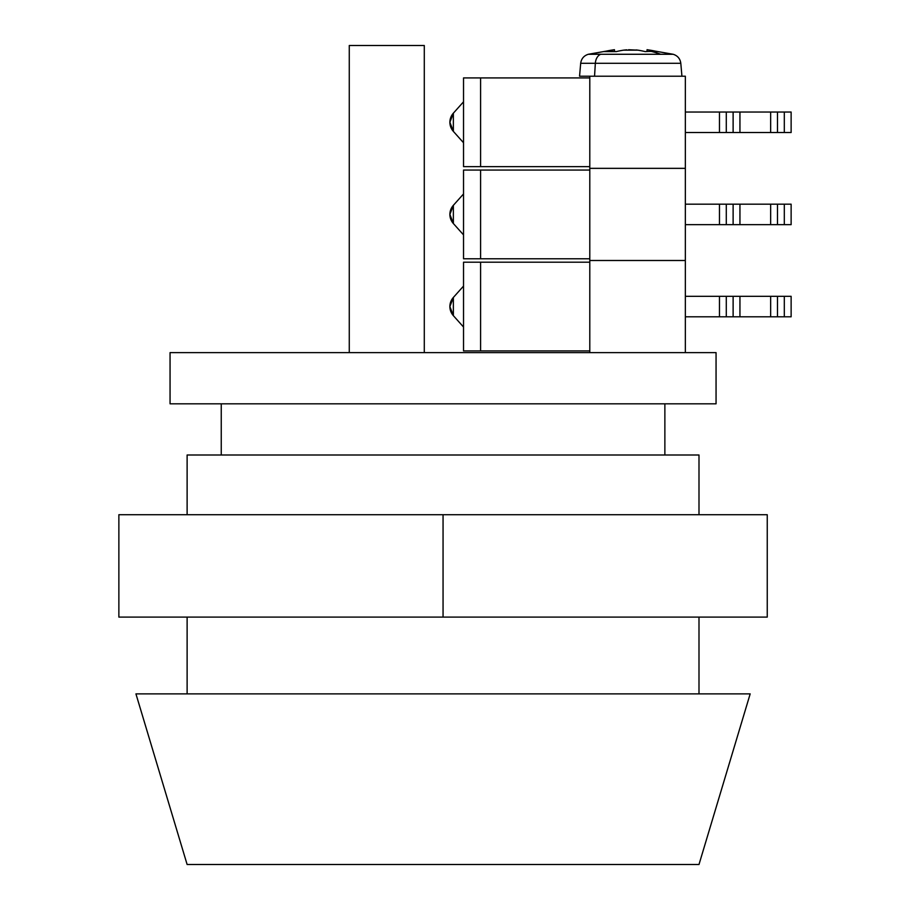 <?xml version="1.0" encoding="UTF-8"?>
<svg xmlns="http://www.w3.org/2000/svg" width="910" height="910" viewBox="0 0 910 910"><rect width="100%" height="100%" fill="white"/><g stroke="black" fill="none" stroke-linecap="round" stroke-linejoin="round"><path stroke-width="1.36" d="M685.344 352.625L589.794 352.625L685.344 352.625L685.344 260.488L685.344 352.625L716.056 352.625L716.056 403.812L716.056 352.625L170.056 352.625L170.056 403.812L716.056 403.812L170.056 403.812L170.056 352.625L636.101 352.625M664.869 455L664.869 403.812L664.869 455M221.244 403.812L221.244 455L221.244 403.812M698.994 693.875L698.994 617.094L698.994 693.875M698.994 514.719L698.994 455L187.119 455L187.119 514.719L187.119 455L698.994 455L698.994 514.719M187.119 617.094L187.119 693.875L187.119 617.094M449.881 306.556L453.362 297.456L453.362 315.656L449.881 306.556A13.65 13.65 0 0 0 453.362 315.656L463.531 327.031L453.362 315.656L453.362 297.456L463.531 286.081L453.362 297.456A13.65 13.65 0 0 0 449.881 306.556M463.531 262.194L463.531 350.919L463.531 262.194L589.794 262.194L463.531 262.194M589.794 350.919L480.594 350.919L480.594 262.194L480.594 350.919L463.531 350.919L589.794 350.919M589.794 352.625L589.794 260.488L685.344 260.488L685.344 76.212L685.344 168.35L589.794 168.35L589.794 76.212L685.344 76.212L589.794 76.212L589.794 168.35L685.344 168.35L685.344 260.488L589.794 260.488L589.794 352.625M589.794 260.488L685.344 260.488L589.794 260.488L589.794 168.35L685.344 168.35L589.794 168.35L589.794 260.488M791.131 316.794L791.131 296.319L791.131 316.794L784.306 316.794L784.306 296.319L791.131 296.319L784.306 296.319L784.306 316.794L777.481 316.794L777.481 296.319L784.306 296.319L777.481 296.319L777.481 316.794L770.656 316.794L770.656 296.319L777.481 296.319L770.656 296.319L770.656 316.794L739.944 316.794L739.944 296.319L770.656 296.319L739.944 296.319L739.944 316.794L733.119 316.794L733.119 296.319L739.944 296.319L733.119 296.319L733.119 316.794L726.294 316.794L726.294 296.319L733.119 296.319L726.294 296.319L726.294 316.794L719.469 316.794L719.469 296.319L726.294 296.319L719.469 296.319L719.469 316.794L685.344 316.794L791.131 316.794M685.344 296.319L719.469 296.319L685.344 296.319M449.881 122.281L453.362 113.181L453.362 131.381L449.881 122.281A13.65 13.65 0 0 0 453.362 131.381L463.531 142.756L453.362 131.381L453.362 113.181L463.531 101.806L453.362 113.181A13.65 13.65 0 0 0 449.881 122.281M463.531 77.919L463.531 166.644L463.531 77.919L589.794 77.919L463.531 77.919M589.794 166.644L480.594 166.644L480.594 77.919L480.594 166.644L463.531 166.644L589.794 166.644M791.131 132.519L791.131 112.044L791.131 132.519L784.306 132.519L784.306 112.044L791.131 112.044L784.306 112.044L784.306 132.519L777.481 132.519L777.481 112.044L784.306 112.044L777.481 112.044L777.481 132.519L770.656 132.519L770.656 112.044L777.481 112.044L770.656 112.044L770.656 132.519L739.944 132.519L739.944 112.044L770.656 112.044L739.944 112.044L739.944 132.519L733.119 132.519L733.119 112.044L739.944 112.044L733.119 112.044L733.119 132.519L726.294 132.519L726.294 112.044L733.119 112.044L726.294 112.044L726.294 132.519L719.469 132.519L719.469 112.044L726.294 112.044L719.469 112.044L719.469 132.519L685.344 132.519L791.131 132.519M685.344 112.044L719.469 112.044L685.344 112.044M449.881 214.419L453.362 205.319L453.362 223.519L449.881 214.419A13.65 13.65 0 0 0 453.362 223.519L463.531 234.894L453.362 223.519L453.362 205.319L463.531 193.944L453.362 205.319A13.65 13.65 0 0 0 449.881 214.419M463.531 170.056L463.531 258.781L463.531 170.056L589.794 170.056L463.531 170.056M589.794 258.781L480.594 258.781L480.594 170.056L480.594 258.781L463.531 258.781L589.794 258.781M791.131 224.656L791.131 204.181L791.131 224.656L784.306 224.656L784.306 204.181L791.131 204.181L784.306 204.181L784.306 224.656L777.481 224.656L777.481 204.181L784.306 204.181L777.481 204.181L777.481 224.656L770.656 224.656L770.656 204.181L777.481 204.181L770.656 204.181L770.656 224.656L739.944 224.656L739.944 204.181L770.656 204.181L739.944 204.181L739.944 224.656L733.119 224.656L733.119 204.181L739.944 204.181L733.119 204.181L733.119 224.656L726.294 224.656L726.294 204.181L733.119 204.181L726.294 204.181L726.294 224.656L719.469 224.656L719.469 204.181L726.294 204.181L719.469 204.181L719.469 224.656L685.344 224.656L791.131 224.656M685.344 204.181L719.469 204.181L685.344 204.181M349.269 352.625L349.269 45.5L424.287 45.5L424.287 352.625L424.287 45.5L349.269 45.5L349.269 352.625M135.931 693.875L187.119 864.5L698.994 864.5L750.181 693.875L135.931 693.875L187.119 864.5L698.994 864.5L750.181 693.875L135.931 693.875M647.044 51.495L645.201 51.597L647.044 51.495L647.044 49.697L649.524 50.084M626.785 49.822L623.509 50.164A170.409 120.495 90 0 0 616.332 51.597L604.274 51.597A170.409 120.495 -90 0 1 611.44 50.164L613.659 49.811M628.605 49.731L637.978 50.164L623.509 50.164A170.409 120.495 90 0 0 616.332 51.597A163.413 103.41 -125.2 0 0 604.274 51.597A170.409 120.495 -90 0 1 611.44 50.164L611.44 51.404L611.44 50.164L614.443 49.697L611.44 50.164M625.341 49.936L623.509 50.164M612.612 49.982L611.964 50.084M672.763 54.27L600.759 54.27A10.237 7.234 90 0 0 595.345 63.291L680.35 63.291M637.978 50.164A170.409 120.495 -90 0 1 645.156 51.597A163.413 103.41 125.2 0 1 651.253 51.392A163.413 103.41 125.2 0 1 657.213 51.597A170.409 120.495 -90 0 0 650.047 50.164L647.044 49.697L650.047 50.164A170.409 120.495 90 0 1 657.213 51.597A163.413 103.41 125.2 0 0 651.253 51.392A170.625 120.655 90 0 1 660.728 54.27L673.15 54.27C677.586 55.669 680.145 58.672 680.805 63.291L595.345 63.291L594.548 76.212L595.345 63.291L580.682 63.291L579.556 76.212L589.794 76.212L579.556 76.212L580.682 63.291C581.342 58.672 583.902 55.669 588.338 54.27L660.728 54.27A170.625 120.655 -90 0 0 651.253 51.392A163.413 103.41 125.2 0 0 645.156 51.597A170.409 120.495 -90 0 0 637.978 50.164L636.147 49.936M647.829 49.811L647.249 49.72M614.239 49.72L588.338 54.27M581.137 63.291L595.345 63.291A10.237 7.234 -90 0 1 600.759 54.27L588.724 54.27M650.047 50.164L650.047 51.404L650.047 50.164L647.044 49.697L673.15 54.27M443.056 514.719L443.056 617.094L118.869 617.094L118.869 514.719L767.244 514.719L767.244 617.094L767.244 514.719L118.869 514.719L118.869 617.094L443.056 617.094L443.056 514.719M767.244 617.094L443.056 617.094L767.244 617.094M681.931 76.212L680.805 63.291M614.443 51.495L614.443 49.697"/></g></svg>
